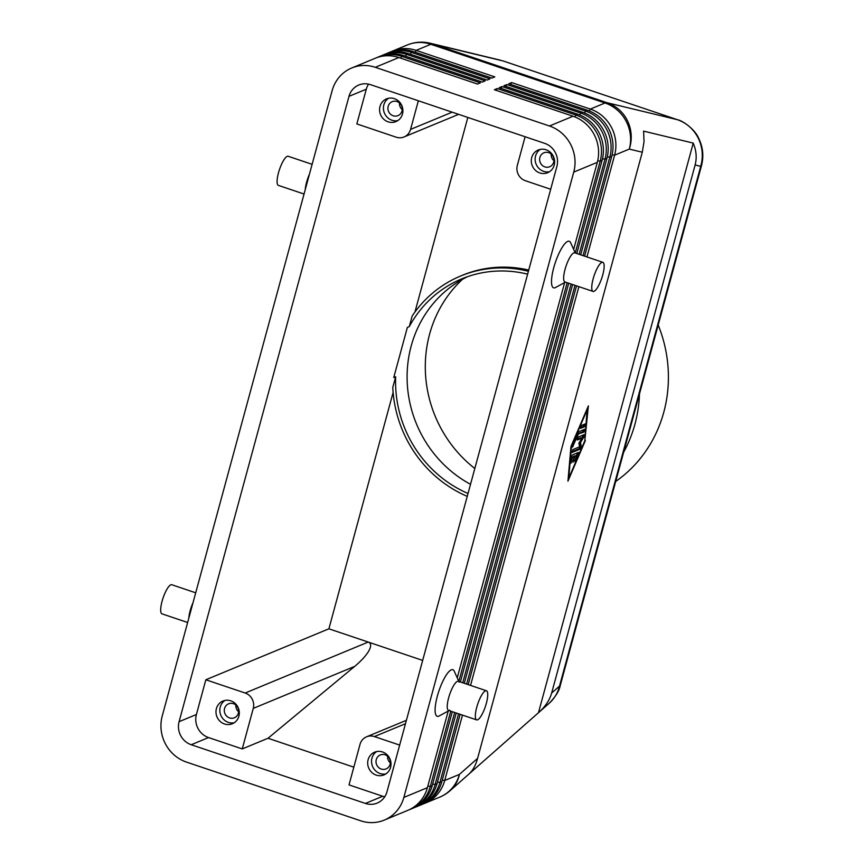 <?xml version="1.0" encoding="UTF-8"?>
<svg xmlns="http://www.w3.org/2000/svg" width="864" height="864" viewBox="0 0 864 864"><rect width="100%" height="100%" fill="white"/><g stroke="black" fill="none" stroke-linecap="round" stroke-linejoin="round"><path stroke-width="1.3" d="M467.597 276.653A116.726 109.825 -112.5 0 0 411.199 345.956A116.726 109.825 -112.5 0 0 470.524 484.315M701.482 165.64C703.912 156.211 702.983 147.096 698.684 138.283C694.98 129.308 682.765 120.679 677.538 119.74A15.358 4.018 108.6 0 0 677.452 119.707C686.653 122.98 693.576 129.103 698.231 138.067C702.605 147.193 703.436 156.611 700.726 166.331A15.358 3.305 15.2 0 0 701.503 165.64A15.358 3.305 15.2 0 0 701.525 165.488M560.272 685.433A15.358 3.305 -164.8 0 1 559.505 686.124C557.766 692.95 554.375 698.63 549.32 703.166C555.736 696.535 559.386 690.617 560.261 685.422M551.653 693.047C549.666 700.099 545.324 706.612 538.639 712.584L468.99 774.004C472.781 770.591 475.654 765.374 477.598 758.365L642.287 152.226L644.036 141.61L643.594 131.123L693.23 143.1C696.362 150.552 696.989 157.853 695.12 164.981L551.653 693.047L559.505 686.124L700.726 166.331L695.12 164.981M409.223 809.73A36.86 34.679 -112.5 0 0 410.681 809.168A36.86 34.679 -112.5 0 0 413.737 807.71A36.86 34.679 -112.5 0 0 430.294 786.467L450.749 711.158M575.251 252.936L600.188 161.147A36.86 34.679 -112.5 0 0 596.981 133.261A36.86 34.679 -112.5 0 0 575.91 115.052L497.243 88.538L494.359 89.737L573.026 116.24A36.86 34.679 67.5 0 1 594.097 134.449A36.86 34.679 67.5 0 1 597.305 162.346L573.653 249.394M573.026 116.24L549.472 126.004A36.86 34.679 67.5 0 1 570.542 144.212A36.86 34.679 67.5 0 1 573.75 172.098L597.305 162.346M448.222 711.05L427.41 787.666A36.86 34.679 67.5 0 1 410.854 808.898A36.86 34.679 67.5 0 1 407.797 810.356L384.242 820.12A36.86 34.679 67.5 0 1 360.698 820.8L186.516 762.102A36.86 34.679 67.5 0 1 165.434 743.893A36.86 34.679 67.5 0 1 162.238 715.997L332.132 90.677A36.86 34.679 67.5 0 1 348.678 69.444A36.86 34.679 67.5 0 1 351.745 67.986A36.86 34.679 67.5 0 1 375.289 67.306L398.844 57.542L477.5 84.056L480.384 82.858L401.728 56.354A36.86 34.679 -112.5 0 0 378.184 57.035A36.86 34.679 -112.5 0 0 376.747 57.672M427.41 787.666L403.855 797.418A36.86 34.679 67.5 0 1 387.299 818.662A36.86 34.679 67.5 0 1 384.242 820.12M423.641 803.758A36.86 34.679 -112.5 0 0 425.099 803.196A36.86 34.679 -112.5 0 0 428.155 801.738A36.86 34.679 -112.5 0 0 444.712 780.494L462.478 715.111M414.029 807.743A36.86 34.679 -112.5 0 0 415.487 807.17A36.86 34.679 -112.5 0 0 418.543 805.712A36.86 34.679 -112.5 0 0 435.1 784.48L454.658 712.476M579.139 254.318L604.994 159.16A36.86 34.679 -112.5 0 0 601.787 131.263A36.86 34.679 -112.5 0 0 580.716 113.054L502.049 86.551L499.165 87.739L577.832 114.253A36.86 34.679 67.5 0 1 598.903 132.462A36.86 34.679 67.5 0 1 602.111 160.358L576.796 253.53M452.315 711.688L432.216 785.678A36.86 34.679 67.5 0 1 415.66 806.911A36.86 34.679 67.5 0 1 412.603 808.369L410.681 809.168M418.835 805.745A36.86 34.679 -112.5 0 0 420.293 805.183A36.86 34.679 -112.5 0 0 423.349 803.725A36.86 34.679 -112.5 0 0 439.906 782.492L458.568 713.794M583.049 255.636L609.8 157.172A36.86 34.679 -112.5 0 0 606.593 129.276A36.86 34.679 -112.5 0 0 585.522 111.067L506.855 84.564L503.971 85.752L582.638 112.266A36.86 34.679 67.5 0 1 603.709 130.475A36.86 34.679 67.5 0 1 606.917 158.36L580.705 254.848M456.224 713.005L437.022 783.68A36.86 34.679 67.5 0 1 420.466 804.924A36.86 34.679 67.5 0 1 417.409 806.382L415.487 807.17M586.958 256.954L614.606 155.174A36.86 34.679 -112.5 0 0 611.41 127.289A36.86 34.679 -112.5 0 0 590.328 109.08L511.661 82.566L508.777 83.765L587.444 110.268A36.86 34.679 67.5 0 1 608.515 128.477A36.86 34.679 67.5 0 1 611.723 156.373L584.604 256.165M460.134 714.323L441.828 781.693A36.86 34.679 67.5 0 1 425.272 802.926A36.86 34.679 67.5 0 1 422.215 804.384L420.293 805.183M378.184 57.035L380.106 56.236A36.86 34.679 67.5 0 1 403.65 55.555L482.306 82.069L485.19 80.87L406.534 54.356A36.86 34.679 -112.5 0 0 382.99 55.048A36.86 34.679 -112.5 0 0 381.553 55.674M382.99 55.048L384.912 54.248A36.86 34.679 67.5 0 1 408.456 53.568L487.112 80.071L490.007 78.883L411.34 52.369A36.86 34.679 -112.5 0 0 387.796 53.05A36.86 34.679 -112.5 0 0 386.37 53.687M387.796 53.05L389.718 52.261A36.86 34.679 67.5 0 1 413.262 51.57L491.929 78.084L494.813 76.885L416.146 50.382A36.86 34.679 -112.5 0 0 392.602 51.062A36.86 34.679 -112.5 0 0 391.176 51.7M365.418 803.434L191.236 744.736A18.436 17.345 67.5 0 1 179.096 721.678L348.991 96.358A18.436 17.345 67.5 0 1 358.798 85.018A18.436 17.345 67.5 0 1 370.57 84.672L544.752 143.37A18.436 17.345 67.5 0 1 556.891 166.417L386.996 791.737A18.436 17.345 67.5 0 1 377.19 803.088A18.436 17.345 67.5 0 1 365.418 803.434L382.72 796.262L349.013 784.901L360.018 744.368A12.29 11.556 67.5 0 1 365.537 737.294A12.29 11.556 67.5 0 1 366.563 736.808A12.29 11.556 67.5 0 1 374.404 736.582L405.475 723.708M422.68 660.409L368.226 642.06L245.171 693.025A12.29 11.556 67.5 0 1 252.191 699.095A12.29 11.556 67.5 0 1 253.26 708.394L354.694 666.382C361.433 660.733 366.174 655.528 368.917 650.754C371.423 646.088 371.196 643.194 368.226 642.06L328.892 628.808L205.837 679.774L196.398 714.517A18.436 17.345 -112.5 0 0 208.537 737.564L242.255 748.926L253.26 708.394M550.692 189.248L525.42 180.738A12.29 11.556 67.5 0 1 518.4 174.668A12.29 11.556 67.5 0 1 517.331 165.37L525.107 136.75M452.164 112.169L410.573 129.395A12.29 11.556 67.5 0 1 405.054 136.48A12.29 11.556 67.5 0 1 404.039 136.955A12.29 11.556 67.5 0 1 396.187 137.192L356.854 123.93L366.293 89.197A18.436 17.345 -112.5 0 1 368.561 84.121M381.262 769.057A7.549 7.106 -112.5 0 0 390.355 761.724A7.549 7.106 -112.5 0 0 380.311 754.952A7.549 7.106 -112.5 0 0 381.262 769.057M382.493 751.95A12.29 11.556 67.5 0 1 390.992 763.193A12.29 11.556 67.5 0 1 384.048 774.878A12.29 11.556 67.5 0 1 376.207 775.105A12.29 11.556 67.5 0 1 367.708 763.862A12.29 11.556 67.5 0 1 374.652 752.177A12.29 11.556 67.5 0 1 382.493 751.95M376.65 751.561A12.29 11.556 -112.5 0 0 371.682 763.366A12.29 11.556 -112.5 0 0 380.052 773.518A12.29 11.556 -112.5 0 0 385.895 773.896M387.58 756.205A7.549 7.106 -112.5 0 0 390.344 762.88M393.152 115.765A7.549 7.106 -112.5 0 0 402.246 108.443A7.549 7.106 -112.5 0 0 392.202 101.671A7.549 7.106 -112.5 0 0 393.152 115.765M394.394 98.658A12.29 11.556 67.5 0 1 402.883 109.901A12.29 11.556 67.5 0 1 395.95 121.597A12.29 11.556 67.5 0 1 388.098 121.824A12.29 11.556 67.5 0 1 379.598 110.581A12.29 11.556 67.5 0 1 386.543 98.885A12.29 11.556 67.5 0 1 394.394 98.658M388.541 98.28A12.29 11.556 -112.5 0 0 383.573 110.084A12.29 11.556 -112.5 0 0 391.943 120.226A12.29 11.556 -112.5 0 0 397.796 120.614M399.481 102.924A7.549 7.106 -112.5 0 0 402.235 109.598M229.554 717.93A7.549 7.106 -112.5 0 0 238.637 710.597A7.549 7.106 -112.5 0 0 228.593 703.825A7.549 7.106 -112.5 0 0 229.554 717.93M230.785 700.823A12.29 11.556 67.5 0 1 239.285 712.066A12.29 11.556 67.5 0 1 232.34 723.751A12.29 11.556 67.5 0 1 224.489 723.978A12.29 11.556 67.5 0 1 216 712.735A12.29 11.556 67.5 0 1 222.934 701.05A12.29 11.556 67.5 0 1 230.785 700.823M224.942 700.434A12.29 11.556 -112.5 0 0 219.964 712.249A12.29 11.556 -112.5 0 0 228.344 722.39A12.29 11.556 -112.5 0 0 234.187 722.768M235.872 705.089A7.549 7.106 -112.5 0 0 238.637 711.752M544.871 166.892A7.549 7.106 -112.5 0 0 553.954 159.57A7.549 7.106 -112.5 0 0 543.91 152.798A7.549 7.106 -112.5 0 0 544.871 166.892M546.102 149.785A12.29 11.556 67.5 0 1 554.591 161.028A12.29 11.556 67.5 0 1 547.657 172.714A12.29 11.556 67.5 0 1 539.806 172.94A12.29 11.556 67.5 0 1 531.317 161.708A12.29 11.556 67.5 0 1 538.25 150.012A12.29 11.556 67.5 0 1 546.102 149.785M540.248 149.407A12.29 11.556 -112.5 0 0 535.28 161.212A12.29 11.556 -112.5 0 0 543.65 171.353A12.29 11.556 -112.5 0 0 549.504 171.731M551.189 154.051A7.549 7.106 -112.5 0 0 553.954 160.715M593.039 291.416L564.948 281.956A15.358 4.018 -71.4 0 1 565.045 269.384A15.358 4.018 -71.4 0 1 574.754 252.839L602.856 262.31A15.358 4.018 -71.4 0 1 602.759 274.871A15.358 4.018 -71.4 0 1 593.039 291.416A15.358 4.018 -71.4 0 1 593.147 278.856A15.358 4.018 -71.4 0 1 602.856 262.31M565.477 282.128L555.52 287.528A24.57 6.437 -71.4 0 1 553.738 267.743A24.57 6.437 -71.4 0 1 570.629 242.698L575.284 253.022M486.443 690.768L458.352 681.307A15.358 4.018 108.6 0 0 448.632 697.853A15.358 4.018 108.6 0 0 448.535 710.413L476.636 719.885A15.358 4.018 108.6 0 0 486.346 703.339A15.358 4.018 108.6 0 0 486.443 690.768A15.358 4.018 108.6 0 0 476.734 707.314A15.358 4.018 108.6 0 0 476.636 719.885M449.755 710.219L439.117 715.986A24.57 6.437 -71.4 0 1 437.324 696.2A24.57 6.437 -71.4 0 1 454.226 671.155L459.194 682.193M305.219 189.756A15.358 4.018 -71.4 0 1 306.58 182.293A15.358 4.018 -71.4 0 1 309.442 174.193M304.052 194.033L278.381 185.382A15.358 4.018 -71.4 0 1 278.478 172.822A15.358 4.018 -71.4 0 1 288.198 156.276L312.12 164.344M193.028 602.662A15.358 4.018 108.6 0 0 190.166 610.751A15.358 4.018 108.6 0 0 188.806 618.214M195.707 592.801L171.785 584.734A15.358 4.018 108.6 0 0 162.076 601.279A15.358 4.018 108.6 0 0 161.978 613.84L187.639 622.49M467.24 496.368A119.804 112.72 -112.5 0 1 392.774 387.374L395.669 376.758L393.746 377.557L407.365 327.413L409.288 326.614L412.171 315.997A119.804 112.72 -112.5 0 1 460.588 276.037A119.804 112.72 -112.5 0 1 528.412 271.264M527.623 274.169A116.726 109.825 -112.5 0 0 461.754 278.867A116.726 109.825 -112.5 0 0 409.288 326.614M615.686 481.464A132.084 124.276 -112.5 0 0 663.768 412.29A132.084 124.276 -112.5 0 0 658.195 325.037M623.614 452.315A132.084 124.276 -112.5 0 0 634.921 424.235A132.084 124.276 -112.5 0 0 639.49 393.887M462.445 279.353A122.872 115.603 -112.5 0 0 429.613 334.109A122.872 115.603 -112.5 0 0 474.822 468.493M460.588 276.037L462.51 275.238A119.804 112.72 67.5 0 1 528.725 270.076M395.669 376.758A116.726 109.825 -112.5 0 0 468.029 493.474M467.824 117.45L414.958 312.001M393.12 392.418L328.892 628.808M410.573 129.395L418.349 100.775M245.171 693.025L205.837 679.774M382.72 796.262A18.436 17.345 -112.5 0 0 384.728 796.813M399.665 745.092L374.404 736.582M242.255 748.926L268.013 738.256L354.694 666.382M353.83 767.167L268.013 738.256M549.472 126.004L375.289 67.306M351.745 67.986L375.3 58.234A36.86 34.679 67.5 0 1 398.844 57.542M576.536 285.854L468.202 684.623M466.636 684.094L574.981 285.336M470.545 685.411L578.88 286.654M510.689 84.402L511.661 82.566M572.627 284.548L464.292 683.305M462.726 682.776L571.072 284.018M505.883 86.4L506.855 84.564M568.728 283.23L460.382 681.988M458.838 681.394L567.162 282.701M501.077 88.387L502.049 86.551M564.635 282.593L457.24 677.851M403.855 797.418L573.75 172.098M496.271 90.374L497.243 88.538M574.139 456.754L572.465 457.456L571.072 463.136L571.406 457.24L572.411 454.896L578.502 452.412L574.83 461.57L576.785 455.663L575.1 456.354L572.951 462.359L574.139 456.754L571.439 457.034M572.465 457.456L571.428 457.099M575.1 456.354L573.977 455.976L576.785 455.663M573.804 456.635L573.977 455.976M576.461 455.555L577.465 452.812M580.392 427.626L583.265 426.438L584.248 424.31M585.176 423.922L584.388 426.816L580.489 428.404L581.375 425.498L585.176 423.922M587.596 408.791L571.504 446.288L568.717 478.267L584.809 440.77L587.196 408.65M585.371 440.543L567.94 481.162L570.953 446.515L588.384 405.886L584.852 440.37M578.2 434.516L572.465 447.142L578.707 431.741L584.788 429.257L583.902 432.151L577.4 434.246M577.53 433.955L582.779 431.773L583.762 429.646M571.903 451.699L579.172 448.686L580.165 445.964L579.409 442.368M581.99 438.091L577.336 439.981L578.221 437.076L584.323 434.581L583.805 437.076L580.489 442.562L581.288 446.342L580.295 449.064L572.098 452.466L572.875 449.572L579.636 446.774L578.88 443.232L581.99 438.091L580.867 437.702L577.249 439.214M580.489 442.562L579.485 442.228M581.872 438.048L583.297 434.981M693.23 143.1L538.466 712.735M612.112 154.818L614.606 155.174L629.305 149.094A36.86 35.564 103.6 0 0 627.599 121.025A36.86 35.564 103.6 0 0 607.144 102.74L432.961 44.042L503.258 61.009A15.358 4.018 -71.4 0 1 503.345 61.031L677.452 119.707L607.144 102.74A36.86 9.644 108.6 0 0 606.139 102.686A36.86 9.644 108.6 0 0 605.027 102.989L590.328 109.08L589.324 110.97M415.163 52.218L416.146 50.382L430.844 44.291A36.86 9.644 -71.4 0 1 431.957 43.988A36.86 9.644 -71.4 0 1 432.961 44.042A36.86 35.564 103.6 0 0 430.045 43.2A36.86 36.86 0 0 0 407.29 44.971L392.602 51.062M477.598 758.365L459.4 774.414A36.86 32.389 48.6 0 1 450.079 790.7L468.99 774.004M407.29 44.971A36.86 34.679 -112.5 0 1 430.844 44.291L605.027 102.989A36.86 34.679 -112.5 0 1 626.098 121.198A36.86 34.679 -112.5 0 1 629.305 149.094L642.287 152.226M602.111 160.358L600.188 161.147L597.683 160.79M425.099 803.196L439.798 797.105A36.86 34.679 -112.5 0 0 442.854 795.647A36.86 34.679 -112.5 0 0 459.4 774.414L444.712 780.494L442.249 780.138M606.917 158.36L604.994 159.16L602.5 158.792M432.216 785.678L430.294 786.467L427.831 786.11M611.723 156.373L609.8 157.172L607.306 156.805M437.022 783.68L435.1 784.48L432.637 784.123M441.828 781.693L439.906 782.492L437.443 782.136M400.745 58.19L401.728 56.354L403.65 55.555M405.551 56.203L406.534 54.356L408.456 53.568M410.357 54.205L411.34 52.369L413.262 51.57M348.991 96.358L366.293 89.197M179.096 721.678L196.398 714.517M191.236 744.736L208.537 737.564M577.832 114.253L575.91 115.052L574.906 116.942M582.638 112.266L580.716 113.054L579.712 114.944M587.444 110.268L585.522 111.067L584.518 112.957M573.923 460.696L573.145 460.436M572.173 460.782L571.136 460.436M575.543 460.663L574.819 460.426M578.232 454.421L577.109 454.043M584.388 426.816L583.265 426.438M573.167 446.234L572.443 445.986M583.902 432.151L582.779 431.773M580.295 449.064L579.172 448.686M581.288 446.342L580.165 445.964M583.805 437.076L582.682 436.698M677.538 119.74L503.356 61.042A15.358 4.018 -71.4 0 1 503.442 61.074M701.503 165.629L560.282 685.422M549.31 703.166L538.639 712.584M458.633 114.35L404.039 136.955M406.404 720.306L366.563 736.808M439.798 797.105A36.86 36.86 0 0 0 450.079 790.7M500.364 60.178L430.045 43.2"/></g></svg>
